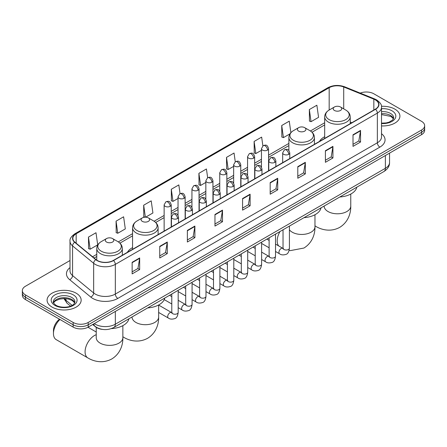 <?xml version="1.0" encoding="UTF-8"?>
<svg xmlns="http://www.w3.org/2000/svg" width="447" height="447" viewBox="0 0 447 447"><rect width="100%" height="100%" fill="white"/><g stroke="black" fill="none" stroke-linecap="round" stroke-linejoin="round"><path stroke-width="0.67" d="M132.563 247.604A18.813 10.862 0 0 0 127.395 252.315M324.673 136.693A18.813 10.862 0 0 0 319.504 141.403M102.296 329.372A10.65 6.146 180 0 1 95.563 326.858L92.708 324.505M70 260.528L25.468 286.236A10.65 6.146 0 0 0 22.35 290.584L22.35 295.221A10.65 6.146 0 0 0 25.468 299.568L73.157 327.103A10.65 6.146 0 0 0 88.215 327.103L421.532 134.664A10.65 6.146 0 0 0 424.65 130.317L424.65 127.998A10.65 6.146 0 0 1 421.532 132.346A10.65 6.146 0 0 0 424.65 127.998L424.65 125.68A10.65 6.146 0 0 0 421.532 121.333L373.843 93.797A10.65 6.146 0 0 0 360.226 93.105M22.35 290.584A10.65 6.146 0 0 0 25.468 294.931L73.157 322.466A10.65 6.146 0 0 0 88.215 322.466L88.215 324.785L421.532 132.346L88.215 324.785A10.65 6.146 0 0 1 73.157 324.785A10.65 6.146 0 0 0 88.215 324.785L88.215 327.103M25.468 294.931L25.468 297.249L73.157 324.785L25.468 297.249A10.65 6.146 0 0 1 22.35 292.902A10.65 6.146 0 0 0 25.468 297.249L25.468 299.568M394.924 109.163A17.036 9.834 0 0 0 381.447 106.313A17.036 9.834 0 0 1 394.924 109.163A17.036 9.834 0 0 1 399.914 116.114A17.036 9.834 0 0 0 394.924 109.163M76.169 293.193A17.036 9.834 0 0 0 57.602 291.058A17.036 9.834 0 0 0 47.086 300.149A17.036 9.834 0 0 0 52.075 307.106A17.036 9.834 0 0 0 70.643 309.235A17.036 9.834 0 0 0 81.158 300.149A17.036 9.834 0 0 0 76.169 293.193A17.036 9.834 0 0 0 57.602 291.058A17.036 9.834 0 0 0 47.086 300.149A17.036 9.834 0 0 0 52.075 307.106A17.036 9.834 0 0 0 70.643 309.235A17.036 9.834 0 0 0 81.158 300.149A17.036 9.834 0 0 0 76.169 293.193M375.351 99.888A11.359 6.56 180 0 1 378.676 104.525A11.359 6.56 180 0 1 375.351 109.157L113.314 260.445A11.359 6.56 180 0 1 95.982 259.567L74.895 242.179A11.359 6.56 180 0 1 72.839 238.419A11.359 6.56 180 0 1 76.163 233.781L329.171 87.713A11.359 6.56 180 0 1 343.715 86.975L373.832 99.15A11.359 6.56 180 0 1 375.351 99.888M375.547 99.77A11.644 6.722 0 0 0 373.994 99.016L343.883 86.841A11.644 6.722 0 0 0 328.97 87.595L75.962 233.669A11.644 6.722 0 0 0 74.66 242.274L95.747 259.662A11.644 6.722 0 0 0 113.516 260.562L375.547 109.275A11.644 6.722 0 0 0 375.547 99.77M132.139 262.3L132.139 273.894L139.671 269.547L139.671 257.953L132.139 262.3M132.139 271.832L137.939 268.485L139.637 258.338A2.838 1.637 -120 0 0 139.671 257.953M137.888 268.518L139.671 269.547M159.747 246.358L159.747 257.953L167.279 253.605L167.279 242.011L159.747 246.358M159.747 255.896L165.546 252.544L167.245 242.397A2.838 1.637 -120 0 0 167.279 242.011M165.496 252.577L167.279 253.605M187.36 230.417L187.36 242.011L194.886 237.664L194.886 226.07L187.36 230.417M187.36 239.955L193.154 236.608L194.858 226.456A2.838 1.637 -120 0 0 194.886 226.07M193.104 236.636L194.886 237.664M214.968 214.482L214.968 226.07L222.494 221.723L222.494 210.129L214.968 214.482M214.968 224.014L220.768 220.667L222.466 210.515A2.838 1.637 -120 0 0 222.494 210.129M220.717 220.695L222.494 221.723M353.013 134.782L353.013 146.37L360.539 142.023L360.539 130.435L353.013 134.782M353.013 144.314L358.812 140.967L360.511 130.82A2.838 1.637 -120 0 0 360.539 130.435M358.757 140.995L360.539 142.023M325.399 150.717L325.399 162.311L332.931 157.964L332.931 146.37L325.399 150.717M325.399 160.255L331.199 156.908L332.903 146.756A2.838 1.637 -120 0 0 332.931 146.37M331.149 156.936L332.931 157.964M297.791 166.658L297.791 178.252L305.323 173.905L305.323 162.311L297.791 166.658M297.791 176.196L303.591 172.849L305.29 162.697A2.838 1.637 -120 0 0 305.323 162.311M303.541 172.877L305.323 173.905M270.184 182.6L270.184 194.194L277.716 189.846L277.716 178.252L270.184 182.6M270.184 192.137L275.983 188.785L277.682 178.638A2.838 1.637 -120 0 0 277.716 178.252M275.933 188.818L277.716 189.846M242.576 198.541L242.576 210.135L250.108 205.788L250.108 194.194L242.576 198.541M242.576 208.073L248.376 204.726L250.074 194.579A2.838 1.637 -120 0 0 250.108 194.194M248.325 204.754L250.108 205.788M381.514 125.92A17.036 9.834 0 0 0 399.914 116.114A17.036 9.834 0 0 1 381.514 125.92M88.215 322.466L421.532 130.027A10.65 6.146 0 0 0 424.65 125.68M145.616 217.186L152.913 212.973L151.215 200.859L143.683 205.207L143.805 216.728M116.075 221.148L117.773 233.256L125.305 228.909L123.607 216.795L116.075 221.148L116.198 232.669M88.467 237.083L90.165 249.197L97.697 244.85L95.999 232.736L88.467 237.083L88.59 248.61M235.262 161.747L234.044 153.036L226.512 157.383L226.635 168.91M262.875 145.828L261.651 137.1L254.119 141.448L254.242 152.969M290.874 132.664L289.259 121.159L281.727 125.506L281.85 137.028M309.341 109.565L311.039 121.679L318.566 117.332L316.867 105.218L309.341 109.565L309.458 121.087M180.046 193.629L178.822 184.918L171.296 189.265L171.413 200.787M207.654 177.682L206.43 168.977L198.904 173.324L199.027 184.846M198.904 173.324L200.602 185.438L205.843 182.41M200.602 185.438L198.904 184.801M226.512 157.383L228.21 169.497L233.652 166.357M228.21 169.497L226.512 168.865M254.119 141.448L255.818 153.556L261.461 150.298M255.818 153.556L254.119 152.924M281.727 125.506L283.432 137.62L289.98 133.837M283.432 137.62L281.727 136.983M311.039 121.679L309.341 121.042M171.296 189.265L172.995 201.379L178.035 198.468M172.995 201.379L171.296 200.742M145.029 217.186L143.683 216.683M143.683 205.207L145.364 217.181M117.773 233.256L116.075 232.624M90.165 249.197L88.467 248.56M334.44 110.465A4.258 2.458 0 0 0 340.463 110.465A4.258 2.458 0 0 0 340.463 106.984L345.749 110.04A11.739 6.778 0 0 1 345.749 119.623A11.739 6.778 0 0 1 329.148 119.623A11.739 6.778 0 0 1 329.148 110.04C326.26 111.756 324.768 114.035 324.673 116.879A12.779 7.375 0 0 0 328.416 122.098A12.779 7.375 0 0 0 342.341 123.696A12.779 7.375 0 0 0 350.23 116.879C350.135 114.035 348.643 111.756 345.749 110.04L340.463 106.984A4.258 2.458 0 0 0 334.44 106.984A4.258 2.458 0 0 0 334.44 110.465M339.798 197.004A19.523 11.27 0 0 0 356.829 187.17M298.646 131.127A4.258 2.458 0 0 0 304.67 131.127A4.258 2.458 0 0 0 304.67 127.652L309.961 130.703A11.739 6.778 0 0 1 309.961 140.285A11.739 6.778 0 0 1 293.361 140.285A11.739 6.778 0 0 1 293.355 130.703C290.466 132.418 288.974 134.703 288.879 137.547A12.779 7.375 0 0 0 292.623 142.761A12.779 7.375 0 0 0 306.547 144.359A12.779 7.375 0 0 0 314.437 137.547C314.342 134.703 312.85 132.418 309.961 130.703L304.67 127.652A4.258 2.458 0 0 0 298.646 127.652A4.258 2.458 0 0 0 298.646 131.127M304.005 217.672A19.523 11.27 0 0 0 321.041 207.838M142.33 221.377A4.258 2.458 0 0 0 148.354 221.377A4.258 2.458 0 0 0 148.354 217.901L153.639 220.952A11.739 6.778 0 0 1 153.645 220.952A11.739 6.778 0 0 1 153.639 230.535A11.739 6.778 0 0 1 137.039 230.535A11.739 6.778 0 0 1 137.039 220.952C134.15 222.667 132.658 224.947 132.563 227.791A12.779 7.375 0 0 0 136.307 233.01A12.779 7.375 0 0 0 150.231 234.608A12.779 7.375 0 0 0 158.121 227.791C158.026 224.947 156.534 222.667 153.645 220.952L148.354 217.901A4.258 2.458 0 0 0 142.33 217.901A4.258 2.458 0 0 0 142.33 221.377M147.689 307.922A19.523 11.27 0 0 0 164.725 298.082M59.943 319.471A13.309 7.683 120 0 0 53.456 333.551L53.456 330.651A9.761 5.638 -60 0 1 59.529 319.231M53.456 333.551A13.309 7.683 120 0 0 56.21 339.642L87.835 357.902A13.309 7.683 -60 0 1 85.796 347.235A13.309 7.683 -60 0 1 94.49 335.507A13.309 7.683 -60 0 1 96.239 334.686M106.537 242.039A4.258 2.458 0 0 0 112.56 242.039A4.258 2.458 0 0 0 112.56 238.564L117.852 241.615A11.739 6.778 0 0 1 117.852 251.203A11.739 6.778 0 0 1 101.251 251.203A11.739 6.778 0 0 1 101.251 241.615C98.357 243.336 96.865 245.615 96.77 248.459A12.779 7.375 0 0 0 100.514 253.672A12.779 7.375 0 0 0 114.443 255.276A12.779 7.375 0 0 0 122.327 248.459C122.232 245.615 120.74 243.336 117.852 241.615L112.56 238.564A4.258 2.458 0 0 0 106.537 238.564A4.258 2.458 0 0 0 106.537 242.039M111.292 328.618A19.523 11.27 0 0 0 128.932 318.75M94.289 323.594A14.198 8.197 0 0 0 95.245 324.204A14.198 8.197 0 0 0 115.326 324.204L385.387 168.284A14.198 8.197 0 0 0 389.549 162.484C389.65 166.01 387.772 169.027 383.917 171.531L113.851 327.455A7.102 4.101 60 0 0 115.326 324.204L115.326 311.453M385.387 155.528L385.387 168.284A7.102 4.101 60 0 1 383.917 171.531M93.714 323.924A7.102 4.749 129.5 0 0 94.954 326.237L92.797 324.455M421.532 134.664L421.532 130.027M73.157 327.103L73.157 322.466M64.374 298.574A14.198 8.197 0 0 0 65.949 300.267L65.949 298.652M70.553 306.117L67.251 303.396A7.102 4.749 129.5 0 1 65.949 300.267L72.14 305.368M381.514 133.731A17.746 10.247 180 0 1 379.866 147.124L117.835 298.412A3.548 2.051 60 0 1 115.326 294.065L377.357 142.777A14.198 8.197 0 0 0 381.514 136.983L381.514 107.302A14.198 8.197 180 0 1 377.357 113.102A3.548 2.051 -120 0 0 375.547 109.275M117.835 298.412A17.746 10.247 180 0 1 92.736 298.412A17.746 10.247 180 0 1 90.747 297.043L69.659 279.654A17.746 10.247 180 0 1 70 267.63M95.245 294.065A14.198 8.197 0 0 0 115.326 294.065L115.326 264.384A14.198 8.197 180 0 1 93.652 263.289L72.565 245.906A14.198 8.197 180 0 1 70 241.201L70 270.882A14.198 8.197 0 0 0 72.565 275.581L93.652 292.969A14.198 8.197 0 0 0 95.245 294.065M381.514 107.302C381.989 105.09 380.358 102.614 376.62 99.882L374.754 98.977A3.548 1.665 112 0 0 373.994 99.016M374.754 98.977L344.643 86.802C338.759 84.723 333.177 85.025 327.897 87.707A3.548 2.051 60 0 1 328.97 87.595M75.962 233.669A3.548 2.051 -120 0 0 74.895 233.781C71.207 236.429 69.576 238.905 70 241.201M74.66 242.274A3.548 2.375 129.5 0 0 72.565 245.906L72.565 275.581A3.548 2.375 -50.5 0 1 69.659 279.654M344.643 86.802A3.548 1.665 112 0 0 343.883 86.841M95.747 259.662A3.548 2.375 129.5 0 0 93.652 263.289L93.652 292.969A3.548 2.375 -50.5 0 1 90.747 297.043M113.516 260.562A3.548 2.051 60 0 1 115.326 264.384L377.357 113.102L377.357 142.777A3.548 2.051 60 0 0 379.866 147.124M76.163 233.781L76.163 243.229M373.832 99.15L373.832 110.035M343.715 86.975L343.715 108.867M351.85 122.724L350.23 122.07M329.171 87.713L329.171 110.029M324.673 122.769L310.43 130.988M288.879 143.431L268.563 155.165M261.461 159.261L254.656 163.189M247.56 167.29L240.754 171.218M233.652 175.319L226.847 179.247M219.751 183.343L212.945 187.276M205.843 191.372L199.038 195.3M191.942 199.401L185.136 203.329M178.035 207.43L171.229 211.358M164.133 215.454L154.114 221.237M132.563 233.68L118.321 241.905M96.77 254.343L92.579 256.762M242.576 198.909L250.074 194.579M270.184 182.968L277.682 178.638M297.791 167.027L305.29 162.697M325.399 151.086L332.903 146.756M353.013 135.145L360.511 130.82M214.968 214.845L222.466 210.515M187.36 230.786L194.858 226.456M159.747 246.727L167.245 242.397M132.139 262.668L139.637 258.338M393.516 118.746A10.817 6.247 0 0 0 390.527 115.466A10.817 6.247 0 0 0 381.514 113.689M381.514 123.154L386.186 122.925L389.125 122.154L392.812 119.846L393.695 117.857A10.817 6.247 0 0 0 390.527 113.437A10.817 6.247 0 0 0 381.514 111.661M381.514 123.551A12.946 7.476 0 0 0 394.561 119.338A12.946 7.476 0 0 0 392.036 110.828A12.946 7.476 0 0 0 381.514 108.682M350.761 194.059L350.761 206.106A13.309 7.683 180 0 1 346.861 211.537A13.309 7.683 180 0 1 328.037 211.537A13.309 7.683 180 0 1 324.136 206.106L324.17 206.626M350.761 206.106C350.94 212.789 348.453 222.019 339.692 227.383C330.668 232.289 321.432 229.825 315.733 226.327A13.309 7.683 -60 0 1 314.967 225.769M314.967 214.728L314.967 226.769A13.309 7.683 180 0 1 311.073 232.2A13.309 7.683 180 0 1 292.249 232.2A13.309 7.683 180 0 1 289.416 229.786M278.704 245.939A13.309 7.683 -60 0 1 279.995 231.535M158.651 304.977L158.651 317.018A13.309 7.683 180 0 1 154.751 322.449A13.309 7.683 180 0 1 135.927 322.449A13.309 7.683 180 0 1 132.033 317.018L132.061 317.538M158.651 317.018C158.83 323.701 156.349 332.931 147.588 338.295C138.564 343.201 129.328 340.737 123.629 337.239A13.309 7.683 -60 0 1 122.864 336.68M122.864 325.639L122.864 337.681A13.309 7.683 180 0 1 118.963 343.117A13.309 7.683 180 0 1 100.139 343.117A13.309 7.683 180 0 1 96.239 337.681L96.273 338.2M74.761 302.781A10.817 6.247 0 0 0 71.771 299.501A10.817 6.247 0 0 0 60.909 297.953A10.817 6.247 0 0 0 53.484 302.781M71.771 297.473A10.817 6.247 0 0 0 59.982 296.115A10.817 6.247 0 0 0 53.305 301.887C52.735 302.222 53.646 303.368 56.031 305.329C61.591 308.581 73.962 307.676 74.94 301.887A10.817 6.247 0 0 0 71.771 297.473M54.964 305.435A12.946 7.476 0 0 0 73.28 305.435A12.946 7.476 0 0 0 73.28 294.864A12.946 7.476 0 0 0 54.964 294.864A12.946 7.476 0 0 0 54.964 305.435M288.734 154.327A3.548 2.051 0 0 0 289.773 152.88C288.332 148.326 286.929 149.231 284.448 149.806A3.548 2.051 60 0 1 286.22 149.98A3.548 2.051 -120 0 1 288.734 154.327A3.548 2.051 0 0 1 283.711 154.327A3.548 2.051 0 0 1 282.672 152.88L284.448 149.806M275.514 251.471L279.604 253.835A3.196 1.844 -60 0 1 279.118 251.275A3.196 1.844 -60 0 1 281.202 248.459A3.196 1.844 -60 0 1 281.342 248.387A3.196 1.844 -60 0 1 282.8 248.303L275.514 244.096M283.214 248.627L282.923 248.862L283.029 248.169A3.196 1.844 -0 0 0 283.962 249.476A3.196 1.844 -0 0 0 288.337 249.555A3.196 1.844 -0 0 0 289.416 248.169C288.98 251.879 287.829 253.952 285.968 254.388C283.303 255.198 281.18 255.013 279.604 253.835M274.827 162.356A3.548 2.051 0 0 0 275.866 160.909C274.424 156.355 273.028 157.26 270.541 157.83A3.548 2.051 60 0 1 272.318 158.009A3.548 2.051 -120 0 1 274.827 162.356A3.548 2.051 0 0 1 269.809 162.356A3.548 2.051 0 0 1 268.77 160.909L270.541 157.83M261.607 259.5L265.702 261.864A3.196 1.844 -60 0 1 265.211 259.305A3.196 1.844 -60 0 1 267.3 256.489A3.196 1.844 -60 0 1 267.44 256.41A3.196 1.844 -60 0 1 268.893 256.332L261.607 252.125M269.306 256.651L269.021 256.891L269.122 256.198A3.196 1.844 -0 0 0 270.061 257.506A3.196 1.844 -0 0 0 274.43 257.584A3.196 1.844 -0 0 0 275.514 256.198C275.073 259.908 273.927 261.981 272.067 262.417C269.396 263.227 267.272 263.043 265.702 261.864M260.925 170.385A3.548 2.051 0 0 0 261.964 168.932C260.523 164.379 259.12 165.289 256.639 165.859A3.548 2.051 60 0 1 258.411 166.038A3.548 2.051 -120 0 1 260.925 170.385A3.548 2.051 0 0 1 255.902 170.385A3.548 2.051 0 0 1 254.863 168.932L256.639 165.859M247.705 267.529L251.795 269.893A3.196 1.844 -60 0 1 251.303 267.334A3.196 1.844 -60 0 1 253.393 264.518A3.196 1.844 -60 0 1 253.533 264.44A3.196 1.844 -60 0 1 254.991 264.361L247.705 260.148M255.399 264.68L255.114 264.915L255.22 264.227A3.196 1.844 -0 0 0 256.153 265.529A3.196 1.844 -0 0 0 260.523 265.613A3.196 1.844 -0 0 0 261.607 264.227C261.171 267.937 260.02 270.01 258.159 270.441C255.488 271.256 253.371 271.072 251.795 269.893M247.018 178.409A3.548 2.051 0 0 0 248.057 176.962C246.615 172.408 245.219 173.319 242.732 173.889A3.548 2.051 60 0 1 244.509 174.062A3.548 2.051 -120 0 1 247.018 178.409A3.548 2.051 0 0 1 242 178.409A3.548 2.051 0 0 1 240.961 176.962L242.732 173.889M233.798 275.559L237.893 277.922A3.196 1.844 -60 0 1 237.402 275.358A3.196 1.844 -60 0 1 239.486 272.547A3.196 1.844 -60 0 1 239.631 272.469A3.196 1.844 -60 0 1 241.084 272.385L233.798 268.178M241.497 272.709L241.212 272.944L241.313 272.257A3.196 1.844 -0 0 0 242.252 273.558A3.196 1.844 -0 0 0 246.621 273.637A3.196 1.844 -0 0 0 247.705 272.257C247.264 275.967 246.118 278.034 244.258 278.47C241.587 279.286 239.463 279.101 237.893 277.922M233.11 186.438A3.548 2.051 0 0 0 234.15 184.991C232.714 180.437 231.311 181.342 228.83 181.918A3.548 2.051 60 0 1 230.602 182.091A3.548 2.051 -120 0 1 233.11 186.438A3.548 2.051 0 0 1 228.093 186.438A3.548 2.051 0 0 1 227.054 184.991L228.83 181.918M219.89 283.582L223.986 285.946A3.196 1.844 -60 0 1 223.494 283.387A3.196 1.844 -60 0 1 225.584 280.571A3.196 1.844 -60 0 1 225.724 280.498A3.196 1.844 -60 0 1 227.182 280.414L219.89 276.207M227.59 280.738L227.305 280.973L227.406 280.28A3.196 1.844 -0 0 0 228.344 281.588A3.196 1.844 -0 0 0 232.714 281.666A3.196 1.844 -0 0 0 233.798 280.28C233.362 283.99 232.211 286.063 230.35 286.499C227.679 287.309 225.562 287.125 223.986 285.946M219.209 194.467A3.548 2.051 0 0 0 220.248 193.02C218.806 188.466 217.41 189.372 214.923 189.941A3.548 2.051 60 0 1 216.7 190.12A3.548 2.051 -120 0 1 219.209 194.467A3.548 2.051 0 0 1 214.186 194.467A3.548 2.051 0 0 1 213.146 193.02L214.923 189.941M205.989 291.612L210.079 293.975A3.196 1.844 -60 0 1 209.593 291.416A3.196 1.844 -60 0 1 211.677 288.6A3.196 1.844 -60 0 1 211.822 288.522A3.196 1.844 -60 0 1 213.275 288.444L205.989 284.236M213.688 288.762L213.403 289.002L213.504 288.309A3.196 1.844 -0 0 0 214.437 289.617A3.196 1.844 -0 0 0 218.812 289.695A3.196 1.844 -0 0 0 219.89 288.309C219.455 292.02 218.304 294.092 216.449 294.528C213.778 295.338 211.654 295.154 210.079 293.975M205.302 202.497A3.548 2.051 0 0 0 206.341 201.044C204.905 196.496 203.502 197.401 201.016 197.971A3.548 2.051 60 0 1 202.793 198.15A3.548 2.051 -120 0 1 205.302 202.497A3.548 2.051 0 0 1 200.284 202.497A3.548 2.051 0 0 1 199.245 201.044L201.016 197.971M192.081 299.641L196.177 302.004A3.196 1.844 -60 0 1 195.685 299.445A3.196 1.844 -60 0 1 197.775 296.629A3.196 1.844 -60 0 1 197.915 296.551A3.196 1.844 -60 0 1 199.373 296.473L192.081 292.265M199.781 296.791L199.496 297.026L199.597 296.339A3.196 1.844 -0 0 0 200.535 297.641A3.196 1.844 -0 0 0 204.905 297.724A3.196 1.844 -0 0 0 205.989 296.339C205.547 300.049 204.402 302.122 202.541 302.552C199.87 303.368 197.753 303.183 196.177 302.004M191.4 210.52A3.548 2.051 0 0 0 192.439 209.073C190.998 204.519 189.595 205.43 187.114 206A3.548 2.051 60 0 1 188.891 206.173A3.548 2.051 -120 0 1 191.4 210.52A3.548 2.051 0 0 1 186.377 210.52A3.548 2.051 0 0 1 185.337 209.073L187.114 206M178.18 307.67L182.27 310.034A3.196 1.844 -60 0 1 181.784 307.469A3.196 1.844 -60 0 1 183.868 304.658A3.196 1.844 -60 0 1 184.013 304.58A3.196 1.844 -60 0 1 185.466 304.496L178.18 300.289M185.879 304.82L185.589 305.055L185.695 304.368A3.196 1.844 -0 0 0 186.628 305.67A3.196 1.844 -0 0 0 191.003 305.748A3.196 1.844 -0 0 0 192.081 304.368C191.646 308.078 190.495 310.145 188.634 310.581C185.969 311.397 183.846 311.213 182.27 310.034M177.493 218.549A3.548 2.051 0 0 0 178.532 217.102C177.09 212.548 175.693 213.454 173.207 214.029A3.548 2.051 60 0 1 174.984 214.202A3.548 2.051 -120 0 1 177.493 218.549A3.548 2.051 0 0 1 172.475 218.549A3.548 2.051 0 0 1 171.436 217.102L173.207 214.029M158.651 312.453L168.368 318.057A3.196 1.844 -60 0 1 167.876 315.498A3.196 1.844 -60 0 1 169.966 312.682A3.196 1.844 -60 0 1 170.106 312.609A3.196 1.844 -60 0 1 171.559 312.526L158.651 305.072M171.972 312.85L171.687 313.084L171.788 312.397A3.196 1.844 -0 0 0 172.726 313.699A3.196 1.844 -0 0 0 177.096 313.777A3.196 1.844 -0 0 0 178.18 312.397C177.738 316.102 176.593 318.175 174.732 318.61C172.061 319.421 169.938 319.236 168.368 318.057M267.524 150.108A3.548 2.051 0 0 0 268.563 148.661C267.122 144.107 265.725 145.018 263.238 145.588A3.548 2.051 60 0 1 265.015 145.761A3.548 2.051 -120 0 1 267.524 150.108A3.548 2.051 0 0 1 262.506 150.108A3.548 2.051 0 0 1 261.461 148.661L263.238 145.588M253.617 158.137A3.548 2.051 0 0 0 254.656 156.69C253.22 152.136 251.817 153.042 249.337 153.617A3.548 2.051 60 0 1 251.108 153.79A3.548 2.051 -120 0 1 253.617 158.137A3.548 2.051 0 0 1 248.599 158.137A3.548 2.051 0 0 1 247.56 156.69L249.337 153.617M239.715 166.167A3.548 2.051 0 0 0 240.754 164.72C239.313 160.166 237.916 161.071 235.429 161.641A3.548 2.051 60 0 1 237.206 161.82A3.548 2.051 -120 0 1 239.715 166.167A3.548 2.051 0 0 1 234.692 166.167A3.548 2.051 0 0 1 233.652 164.72L235.429 161.641M225.808 174.196A3.548 2.051 0 0 0 226.847 172.743C225.411 168.195 224.008 169.1 221.522 169.67A3.548 2.051 60 0 1 223.299 169.849A3.548 2.051 -120 0 1 225.808 174.196A3.548 2.051 0 0 1 220.79 174.196A3.548 2.051 0 0 1 219.751 172.743L221.522 169.67M211.906 182.225A3.548 2.051 0 0 0 212.945 180.772C211.504 176.219 210.101 177.129 207.62 177.699A3.548 2.051 60 0 1 209.397 177.872A3.548 2.051 -120 0 1 211.906 182.225A3.548 2.051 0 0 1 206.883 182.225A3.548 2.051 0 0 1 205.843 180.772L207.62 177.699M197.999 190.249A3.548 2.051 0 0 0 199.038 188.802C197.596 184.248 196.199 185.153 193.713 185.728A3.548 2.051 60 0 1 195.49 185.902A3.548 2.051 -120 0 1 197.999 190.249A3.548 2.051 0 0 1 192.981 190.249A3.548 2.051 0 0 1 191.942 188.802L193.713 185.728M184.097 198.278A3.548 2.051 0 0 0 185.136 196.831C183.695 192.277 182.292 193.182 179.811 193.758A3.548 2.051 60 0 1 181.583 193.931A3.548 2.051 -120 0 1 184.097 198.278A3.548 2.051 0 0 1 179.074 198.278A3.548 2.051 0 0 1 178.035 196.831L179.811 193.758M170.19 206.307A3.548 2.051 0 0 0 171.229 204.855C169.787 200.306 168.39 201.211 165.904 201.781A3.548 2.051 60 0 1 167.681 201.96A3.548 2.051 -120 0 1 170.19 206.307A3.548 2.051 0 0 1 165.172 206.307A3.548 2.051 0 0 1 164.133 204.855L165.904 201.781M113.851 327.455C108.14 330.322 102.43 330.322 96.714 327.455L94.954 326.237M389.549 162.484L389.549 153.131M67.251 303.396L63.871 298.574M327.897 87.707L74.895 233.781M324.673 124.931L312.023 132.234M288.879 145.593L268.563 157.322M261.461 161.423L254.656 165.351M247.56 169.452L240.754 173.38M233.652 177.476L226.847 181.409M219.751 185.505L212.945 189.433M205.843 193.534L199.038 197.462M191.942 201.563L185.136 205.491M178.035 209.587L171.229 213.521M164.133 217.616L155.701 222.483M132.563 235.843L119.913 243.146M96.77 256.505L94.121 258.036M393.466 118.868L390.969 116.444L381.514 114.583M315.733 226.327L314.967 225.886M350.23 123.663L350.23 116.879M324.673 138.419L324.673 116.879M334.44 106.984L329.148 110.04M314.967 226.769C315.146 233.451 312.665 242.682 303.904 248.046L290.282 250.622L289.125 250.443M314.437 144.325L314.437 137.547M288.879 150.527L288.879 137.547M298.646 127.652L293.355 130.703M123.629 337.239L122.864 336.798M158.121 234.574L158.121 227.791M132.563 249.331L132.563 227.791M142.33 217.901L137.039 220.952M122.864 337.681C123.042 344.363 120.556 353.594 111.795 358.958C102.771 363.864 93.535 361.399 87.835 357.902M122.327 255.237L122.327 248.459M96.77 260.148L96.77 248.459M106.537 238.564L101.251 241.615M96.239 332.015L87.97 327.238M96.239 327.36L96.239 337.681M74.71 302.904L72.213 300.473L68.408 299.037L64.111 298.568L59.535 299.11L55.26 300.971L53.534 302.904M283.448 248.56L282.8 248.303M289.416 226.093L289.416 248.169M289.773 158.568L289.773 152.88M269.122 247.783L261.607 243.447M283.029 229.78L283.029 248.169M282.672 162.663L282.672 152.88M269.122 240.408L266.876 239.106M269.541 256.589L268.893 256.332M275.514 234.122L275.514 256.198M275.866 166.597L275.866 160.909M255.22 255.813L247.705 251.471M269.122 237.81L269.122 256.198M268.77 170.693L268.77 160.909M255.22 248.437L252.968 247.135M255.639 264.613L254.991 264.361M261.607 242.151L261.607 264.227M261.964 174.621L261.964 168.932M241.313 263.842L233.798 259.5M255.22 245.839L255.22 264.227M254.863 178.722L254.863 168.932M241.313 256.461L239.061 255.164M241.732 272.642L241.084 272.385M247.705 250.175L247.705 272.257M248.057 182.65L248.057 176.962M227.406 271.865L219.89 267.529M241.313 253.862L241.313 272.257M240.961 186.751L240.961 176.962M227.406 264.49L225.159 263.194M227.83 280.671L227.182 280.414M233.798 258.204L233.798 280.28M234.15 190.679L234.15 184.991M213.504 279.895L205.989 275.559M227.406 261.892L227.406 280.28M227.054 194.775L227.054 184.991M213.504 272.519L211.252 271.217M213.923 288.701L213.275 288.444M219.89 266.233L219.89 288.309M220.248 198.708L220.248 193.02M199.597 287.924L192.081 283.582M213.504 269.921L213.504 288.309M213.146 202.804L213.146 193.02M199.597 280.548L197.35 279.246M200.021 296.724L199.373 296.473M205.989 274.262L205.989 296.339M206.341 206.732L206.341 201.044M185.695 295.953L178.18 291.612M199.597 277.95L199.597 296.339M199.245 210.833L199.245 201.044M185.695 288.572L183.443 287.276M186.114 304.753L185.466 304.496M192.081 282.286L192.081 304.368M192.439 214.761L192.439 209.073M171.788 303.977L164.217 299.607M185.695 285.974L185.695 304.368M185.337 218.862L185.337 209.073M171.788 296.601L169.542 295.305M172.212 312.783L171.559 312.526M178.18 290.315L178.18 312.397M178.532 222.79L178.532 217.102M171.788 294.003L171.788 312.397M171.436 226.892L171.436 217.102M268.563 170.81L268.563 148.661M261.461 167.122L261.461 148.661M254.656 178.839L254.656 156.69M247.56 175.151L247.56 156.69M240.754 186.868L240.754 164.72M233.652 183.175L233.652 164.72M226.847 194.898L226.847 172.743M219.751 191.204L219.751 172.743M212.945 202.921L212.945 180.772M205.843 199.233L205.843 180.772M199.038 210.95L199.038 188.802M191.942 207.263L191.942 188.802M185.136 218.98L185.136 196.831M178.035 215.286L178.035 196.831M171.229 227.009L171.229 204.855M164.133 231.105L164.133 204.855"/></g></svg>
